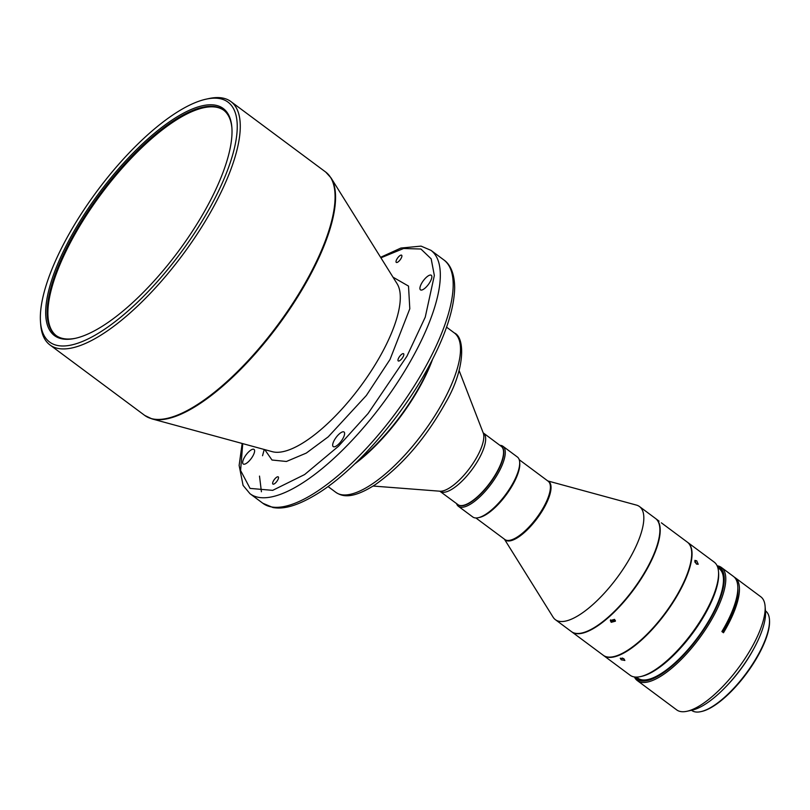 <?xml version="1.0" encoding="UTF-8"?>
<svg xmlns="http://www.w3.org/2000/svg" width="810" height="810" viewBox="0 0 810 810"><rect width="100%" height="100%" fill="white"/><g stroke="black" fill="none" stroke-linecap="round" stroke-linejoin="round"><path stroke-width="1.21" d="M56.194 335.603A140.424 48.823 126.6 0 1 73.933 236.044A140.424 48.823 126.6 0 1 204.738 107.528A140.424 48.823 126.6 0 1 223.783 110.251M439.789 491.194L457.984 504.65A36.308 12.626 -53.4 0 0 463.279 505.369A36.308 12.626 -53.4 0 0 482.77 491.488A36.308 12.626 -53.4 0 0 503.526 451.261A36.308 12.626 -53.4 0 0 503.354 450.016A36.308 12.626 -53.4 0 0 501.309 446.381L483.185 432.844M432.56 359.326A99.306 34.536 126.6 0 1 421.716 383.353A99.306 34.536 126.6 0 1 354.82 463.867M431.487 361.422A99.093 34.455 126.6 0 1 421.453 383.262A99.093 34.455 126.6 0 1 419.489 386.866A99.093 34.455 126.6 0 1 356.511 462.237M396.839 259.21A4.485 1.559 -53.4 0 0 396.282 262.399A4.485 1.559 -53.4 0 0 401.082 258.39A4.485 1.559 -53.4 0 0 401.628 255.201A4.485 1.559 -53.4 0 0 396.839 259.21M273.456 480.887A4.485 1.559 -53.4 0 0 272.899 484.076A4.485 1.559 -53.4 0 0 277.698 480.067A4.485 1.559 -53.4 0 0 278.245 476.877A4.485 1.559 -53.4 0 0 273.456 480.887M398.783 357.747A4.485 1.559 -53.4 0 0 398.226 360.926A4.485 1.559 -53.4 0 0 403.026 356.926A4.485 1.559 -53.4 0 0 403.582 353.737A4.485 1.559 -53.4 0 0 398.783 357.747M244.347 457.539A9.072 3.159 -53.4 0 0 243.223 463.998A9.072 3.159 -53.4 0 0 252.933 455.878A9.072 3.159 -53.4 0 0 254.056 449.428A9.072 3.159 -53.4 0 0 244.347 457.539M334.348 440.144A9.072 3.159 -53.4 0 0 333.224 446.593A9.072 3.159 -53.4 0 0 342.934 438.483A9.072 3.159 -53.4 0 0 344.058 432.024A9.072 3.159 -53.4 0 0 334.348 440.144M421.595 283.389A9.072 3.159 -53.4 0 0 420.471 289.848A9.072 3.159 -53.4 0 0 430.181 281.728A9.072 3.159 -53.4 0 0 431.305 275.279A9.072 3.159 -53.4 0 0 421.595 283.389M40.5 321.965L40.703 324.587A151.632 52.721 -53.4 0 0 49.936 344.928A151.632 52.721 -53.4 0 0 70.905 348.168A151.632 52.721 -53.4 0 0 212.149 209.385A151.632 52.721 -53.4 0 0 230.911 101.574A151.632 52.721 -53.4 0 0 209.952 98.344A151.632 52.721 -53.4 0 0 208.767 98.587L206.206 99.144A149.496 51.982 -53.4 0 0 68.111 235.73A149.496 51.982 -53.4 0 0 40.5 321.965A149.496 51.982 -53.4 0 0 104.48 329.336A149.496 51.982 -53.4 0 0 209.537 208.393A149.496 51.982 -53.4 0 0 206.206 99.144M431.082 362.202A99.306 34.536 126.6 0 1 419.428 386.724A99.306 34.536 126.6 0 1 357.139 461.619M75.695 338.246A140.424 48.823 126.6 0 1 75.239 338.337A140.424 48.823 126.6 0 1 55.829 335.34A140.424 48.823 126.6 0 1 73.204 235.497A140.424 48.823 126.6 0 1 204.009 106.981A140.424 48.823 126.6 0 1 223.418 109.978A140.424 48.823 126.6 0 1 231.923 128.162M71.898 235.001A141.487 49.197 -53.4 0 0 75.046 338.388A141.487 49.197 -53.4 0 0 205.75 209.122A141.487 49.197 -53.4 0 0 231.873 127.504A141.487 49.197 -53.4 0 0 171.325 120.538A141.487 49.197 -53.4 0 0 71.898 235.001M458.106 504.741A36.308 12.626 -53.4 0 0 486.182 488.086A36.308 12.626 -53.4 0 0 501.43 446.482M456.546 503.587A37.371 13 -53.4 0 0 458.389 506.291A37.371 13 -53.4 0 0 487.164 489.048A37.371 13 -53.4 0 0 502.99 446.31A37.371 13 -53.4 0 0 499.881 445.318M458.389 506.291L472.767 516.982A37.371 13 -53.4 0 0 478.224 517.722A37.371 13 -53.4 0 0 501.552 499.74A37.371 13 -53.4 0 0 519.655 462.014A37.371 13 -53.4 0 0 517.377 457.002L502.99 446.31M478.224 517.722L479.51 517.438A36.308 12.626 -53.4 0 0 502.17 499.972A36.308 12.626 -53.4 0 0 519.757 463.33L519.655 462.014M571.597 631.729A70.48 24.502 -53.4 0 0 571.759 631.851L603.258 655.27A70.48 24.502 -53.4 0 0 613.545 656.667A70.48 24.502 -53.4 0 0 664.98 613.342A70.48 24.502 -53.4 0 0 691.659 551.62A70.48 24.502 -53.4 0 0 687.963 542.649A70.48 24.502 -53.4 0 0 687.366 542.163L661.345 522.814M571.759 631.851A70.48 24.502 -53.4 0 0 632.154 591.685A70.48 24.502 -53.4 0 0 656.475 519.23A70.48 24.502 -53.4 0 0 655.877 518.744A70.48 24.502 -53.4 0 0 655.715 518.623M655.877 518.744L659.046 521.144M615.357 620.48L611.378 620.936L610.568 619.863M614.547 619.377L610.325 620.531L611.196 622.313L615.408 621.189L614.547 619.377M603.42 655.391A70.48 24.502 -53.4 0 0 603.572 655.513L630.089 675.226A70.48 24.502 -53.4 0 0 640.376 676.623L641.662 676.34A69.407 24.138 -53.4 0 0 709.499 605.829A69.407 24.138 -53.4 0 0 718.602 572.883L718.5 571.577A70.48 24.502 -53.4 0 0 714.207 562.12L687.69 542.406A70.48 24.502 -53.4 0 0 687.528 542.285M640.376 676.623A70.48 24.502 -53.4 0 0 709.256 605.029A70.48 24.502 -53.4 0 0 718.5 571.577M694.747 561.826L696.843 564.226M696.711 560.814L694.848 560.399L696.306 563.892L698.22 564.266L696.711 560.814M603.572 655.513A70.48 24.502 -53.4 0 0 682.749 585.316A70.48 24.502 -53.4 0 0 687.69 542.406M623.923 658.803L620.258 658.206L621.219 659.796L624.854 660.464L623.923 658.803M504.438 539.207L553.098 617.169A70.48 24.502 -53.4 0 0 555.366 619.66L571.435 631.618A70.48 24.502 -53.4 0 0 625.705 599.106A70.48 24.502 -53.4 0 0 655.553 518.501L639.485 506.554A70.48 24.502 -53.4 0 0 636.447 505.096L547.773 480.938M555.366 619.66A70.48 24.502 -53.4 0 0 609.636 587.149A70.48 24.502 -53.4 0 0 642.219 509.875A70.48 24.502 -53.4 0 0 639.485 506.554M700.792 711.656L701.561 711.494A61.297 21.313 -53.4 0 0 759.172 653.68A61.297 21.313 -53.4 0 0 769.5 620.136L769.439 619.346A61.935 21.536 126.6 0 1 759 653.245A61.935 21.536 126.6 0 1 700.792 711.656A61.935 21.536 126.6 0 1 691.75 710.441L691.538 710.279M765.45 610.882L765.663 611.034A61.935 21.536 126.6 0 1 769.439 619.346M717.103 565.775A70.48 24.502 126.6 0 1 721.437 567.496L733.485 576.457A70.48 24.502 126.6 0 1 725.902 624.49A70.48 24.502 126.6 0 1 721.882 631.557L723.482 632.752A70.48 24.502 -53.4 0 0 727.512 625.684A70.48 24.502 -53.4 0 0 735.095 577.651A70.48 24.502 -53.4 0 0 734.255 577.105M735.095 577.651L760.803 596.778A70.48 24.502 126.6 0 1 765.096 606.234A70.48 24.502 126.6 0 1 753.219 644.801A70.48 24.502 126.6 0 1 687.649 711.119A70.48 24.502 126.6 0 1 686.981 711.271A70.48 24.502 126.6 0 1 676.684 709.884L637.318 680.602A70.48 24.502 126.6 0 1 634.422 676.957M721.437 567.496A70.48 24.502 126.6 0 1 713.853 615.529A70.48 24.502 126.6 0 1 637.318 680.602M635.141 677.038A69.407 24.138 -53.4 0 0 712.527 615.063A69.407 24.138 -53.4 0 0 717.387 566.433M765.096 606.234L765.501 611.469A66.207 23.024 126.6 0 1 740.816 668.938A66.207 23.024 126.6 0 1 692.742 710.005A66.207 23.024 126.6 0 1 692.115 710.147L686.981 711.271M722.814 632.256A68.182 23.713 -53.4 0 0 725.284 627.973A68.182 23.713 -53.4 0 0 737.849 588.374M636.437 677.089L637.885 678.162A68.182 23.713 -53.4 0 0 710.826 617.22A68.182 23.713 -53.4 0 0 719.26 568.741L717.812 567.668M753.492 649.266A61.935 21.536 126.6 0 1 724.859 687.771M691.679 551.883A70.055 24.361 126.6 0 1 691.699 552.147A70.055 24.361 126.6 0 1 665.182 613.494A70.055 24.361 126.6 0 1 614.061 656.556A70.055 24.361 126.6 0 1 613.808 656.606M624.004 658.874L622.262 658.034M393.012 277.182L408.513 286.092L409.799 308.772L390.035 359.438L366.353 395.493L328.222 436.843L306.291 453.084L286.426 461.477L271.998 460.019L264.769 449.631M503.536 451.393A36.096 12.555 126.6 0 1 503.547 451.514A36.096 12.555 126.6 0 1 489.878 483.125A36.096 12.555 126.6 0 1 463.543 505.318A36.096 12.555 126.6 0 1 463.411 505.339M440.093 491.346A36.308 12.626 -53.4 0 0 464.879 478.183A36.308 12.626 -53.4 0 0 485.463 436.712A36.308 12.626 -53.4 0 0 483.418 433.077M373.116 486.051L439.901 491.204A37.169 12.919 -53.4 0 0 468.696 469.476A37.169 12.919 -53.4 0 0 483.621 434.312A37.169 12.919 -53.4 0 0 483.226 432.945L459.078 370.464M446.563 327.159L454.369 332.961A99.306 34.536 126.6 0 1 444.052 399.958A99.306 34.536 126.6 0 1 351.702 493.978A99.306 34.536 126.6 0 1 335.846 492.348L328.04 486.537M151.905 418.871L272.363 451.696A105.543 36.693 126.6 0 0 282.406 451.767A105.543 36.693 126.6 0 0 380.72 355.175A105.543 36.693 -53.4 0 0 397.173 283.865L331.067 177.947A151.51 52.68 -53.4 0 1 307.446 280.311A151.51 52.68 -53.4 0 1 166.313 418.972A151.51 52.68 -53.4 0 1 151.905 418.871L144.747 415.439L49.936 344.928M230.911 101.574L325.721 172.074A151.632 52.721 126.6 0 1 306.95 279.885A151.632 52.721 126.6 0 1 165.706 418.669A151.632 52.721 126.6 0 1 144.747 415.439M430.971 250.351L443.819 259.909A151.632 52.721 126.6 0 1 425.058 367.72A151.632 52.721 126.6 0 1 262.845 503.263L249.986 493.705A151.632 52.721 -53.4 0 0 412.199 358.162A151.632 52.721 -53.4 0 0 430.971 250.351L421.058 246.119L400.889 248.052L380.599 257.307M475.885 517.965L504.843 539.5A36.308 12.626 -53.4 0 0 532.798 522.754A36.308 12.626 -53.4 0 0 548.178 481.231L519.21 459.695M504.539 539.278A36.44 12.666 -53.4 0 0 533.375 523.209A36.44 12.666 -53.4 0 0 550.213 483.256A36.44 12.666 -53.4 0 0 547.874 481.008M264.232 449.479L262.541 455.736M259.504 476.098L261.417 491.761M380.913 257.813L403.593 248.498L420.927 249.024L431.173 258.846L434.342 275.491L425.25 317.145L406.964 356.157L368.104 413.475L338.509 446.209L304.631 474.549L272.686 490.354L250.057 488.4L240.59 470.499L242.737 443.627M691.699 552.147L691.659 551.62M614.061 656.556L613.545 656.667M443.819 259.909C448.74 263.22 454.592 271.137 454.673 288.036C454.056 310.24 444.751 337.618 426.769 370.19C399.927 418.912 355.792 469.304 319.454 492.46C297.149 506.523 283.216 509.368 272.95 507.526L262.845 503.263M242.16 443.465L239.132 465.436L243.081 485.403L249.986 493.705M325.721 172.074L331.067 177.947M454.369 332.961C465.294 337.507 465.072 369.643 445.713 402.519C425.979 437.906 402.54 465.264 375.384 484.582C350.679 500.438 341.273 495.841 335.846 492.348"/></g></svg>
